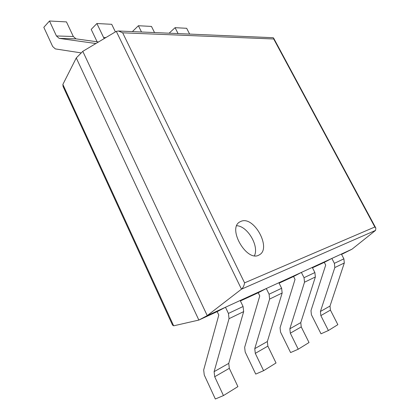 <?xml version="1.0" encoding="UTF-8"?>
<svg xmlns="http://www.w3.org/2000/svg" width="420" height="420" viewBox="0 0 420 420"><rect width="100%" height="100%" fill="white"/><g stroke="black" fill="none" stroke-linecap="round" stroke-linejoin="round"><path stroke-width="0.63" d="M223.451 395.577L214.704 376.74L214.116 371.658L229.026 318.691L228.433 313.43L225.477 307.251L240.182 300.5L243.085 306.5L243.658 311.619L228.748 363.374L229.309 368.324L237.909 386.615L223.451 395.577L215.339 399L204.257 374.981L203.674 369.957L218.799 315.063L217.172 311.635L198.854 320.061L207.244 315.614L352.002 249.191L341.576 254.42M328.398 330.519L320.849 315.609L320.418 311.483L334.819 267.566L334.383 263.329L331.847 258.437L341.387 254.058L343.885 258.836L344.306 262.983L330.005 306.054L330.425 310.096L337.853 324.66L328.398 330.519L321.006 333.806L311.414 314.748L310.984 310.663L325.7 265.078L324.303 262.363L312.475 267.803M298.237 349.219L290.32 333.191L289.842 328.792L304.51 282.214L304.033 277.683L301.366 272.428L312.275 267.419L314.895 272.543L315.362 276.969L300.778 322.602L301.235 326.907L309.026 342.531L298.237 349.219L290.598 352.569L280.544 332.099L280.072 327.742L295.029 279.421L293.559 276.502L279.09 283.159M263.608 370.681L255.292 353.362L254.767 348.647L269.619 299.072L269.089 294.205L266.285 288.524L278.88 282.744L281.636 288.272L282.151 293.018L267.351 341.523L267.855 346.127L276.029 362.98L263.608 370.681L255.728 374.084L245.175 351.981L244.655 347.308L259.765 295.906L258.221 292.756L240.403 300.951M76.272 57.955L198.854 320.061L173.67 325.826L172.541 325.08L63.084 86.499L62.864 84.436L76.272 57.955L82.787 51.345L116.298 31.358L118.461 30.996L122.666 32.812L273.709 38.987L273.635 38.115L273.179 37.711L118.461 30.996M352.002 249.191L375.585 230.375L375.832 228.06L374.834 226.994L244.577 282.87L122.666 32.812M82.787 51.345L207.244 315.614L241.484 289.17C243.101 287.721 244.136 285.626 244.577 282.87M241.453 221.151L239.841 221.886C226.968 228.491 247.207 262.952 259.313 254.846C271.745 248.624 254.399 216.232 241.453 221.151M254.441 255.712C259.319 246.041 247.448 226.018 236.749 225.729M217.172 311.635L225.477 307.251M73.327 36.509L56.432 35.957L49.487 21L66.46 21.903L73.327 36.509L76.025 38.866L98.501 41.968M81.249 52.904L55.351 48.914L52.663 46.494L43.816 27.316L49.487 21M56.432 35.957L59.152 38.367L95.886 43.528M258.221 292.756L266.285 288.524M105.877 37.574L103.598 37.495L96.889 23.52L111.715 24.308L115.395 31.894M97.109 41.779L91.198 29.4L96.889 23.52M103.598 37.495L104.255 38.535M293.559 276.502L301.366 272.428M141.503 31.999L138.406 25.73L151.468 26.423L154.528 32.561M132.946 31.626L132.752 31.232L138.406 25.73M324.303 262.363L331.847 258.437M178.07 33.584L175.077 27.678L186.674 28.297L189.625 34.088M169.669 33.222L169.486 32.849L175.077 27.678M173.67 325.826L62.864 84.436M375.585 230.375L241.484 289.17L116.298 31.358M374.834 226.994L273.709 38.987M229.309 368.324L214.704 376.74M228.748 363.374L214.116 371.658M243.658 311.619L229.026 318.691M243.085 306.5L228.433 313.43M76.025 38.866L59.152 38.367M267.855 346.127L255.292 353.362M267.351 341.523L254.767 348.647M282.151 293.018L269.619 299.072M281.636 288.272L269.089 294.205M301.235 326.907L290.32 333.191M300.778 322.602L289.842 328.792M315.362 276.969L304.51 282.214M314.895 272.543L304.033 277.683M330.425 310.096L320.849 315.609M330.005 306.054L320.418 311.483M344.306 262.983L334.819 267.566M343.885 258.836L334.383 263.329M375.832 228.06L273.635 38.115"/></g></svg>
